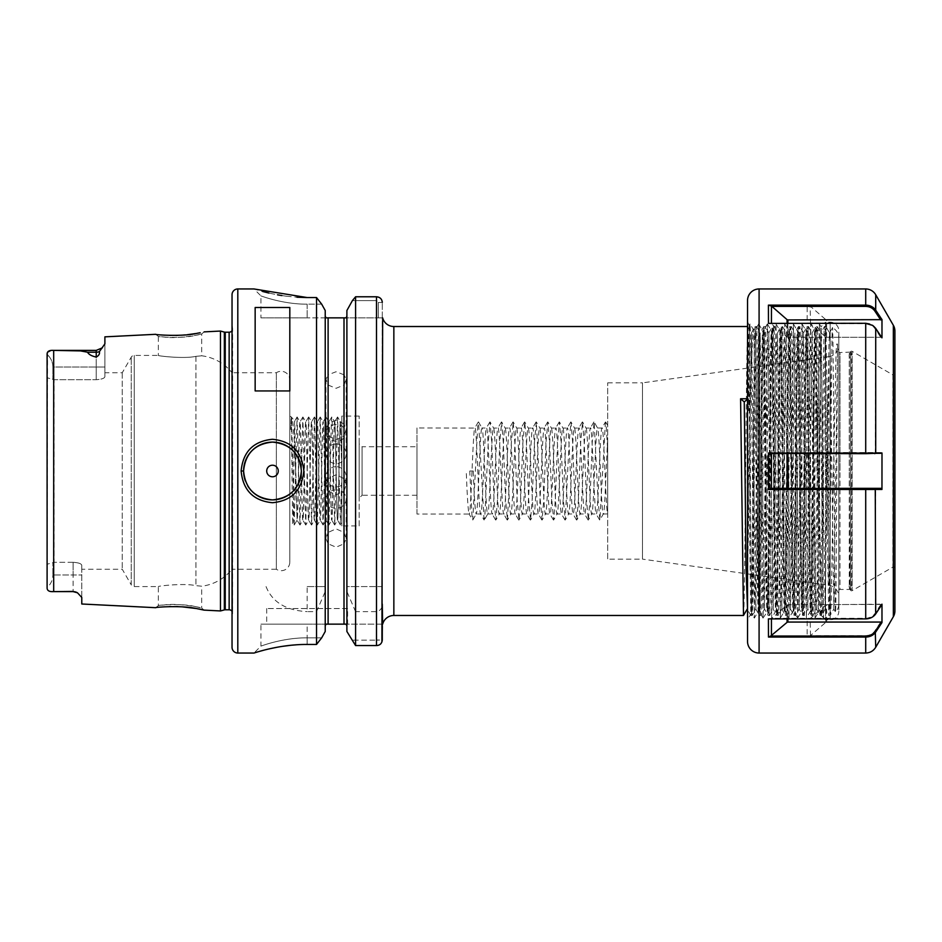 <?xml version="1.0" encoding="UTF-8"?>
<svg xmlns="http://www.w3.org/2000/svg" width="942" height="942" viewBox="0 0 942 942"><rect width="100%" height="100%" fill="white"/><g stroke="black" fill="none" stroke-linecap="round" stroke-linejoin="round"><path stroke-width="0.71" stroke-dasharray="4.71 3.53" d="M195.359 606.624C183.019 603.151 157.338 605.117 158.35 605.624L164.709 604.894C177.226 602.821 202.671 607.696 201.694 608.049L195.359 606.624M163.555 606.895L155.724 607.696L158.35 605.624L158.35 586.583L134.259 586.583A3.462 3.462 0 0 1 131.256 584.852L131.256 357.148L131.256 584.852L122.248 569.251L81.777 569.251L81.777 565.294C81.353 563.646 78.469 562.657 73.111 562.315C78.457 562.645 81.342 563.646 81.777 565.294L81.777 569.251M163.213 335.081L155.724 334.304L158.35 336.376C157.338 336.883 183.031 338.849 195.371 335.376L201.694 333.951C202.683 334.304 177.214 339.179 164.709 337.106L158.35 336.376L158.35 355.417C157.302 355.888 183.808 359.067 195.936 356.359L201.694 355.782L195.936 356.359C183.855 359.067 157.302 355.888 158.35 355.417L134.259 355.417A3.462 3.462 0 0 0 131.256 357.148L122.248 372.749L104.892 372.749L104.892 376.706C104.468 378.354 101.583 379.343 96.225 379.685L54.035 379.685L54.035 562.315L47.1 564.223L47.1 353.874L47.1 564.223L54.035 562.315L54.035 379.685L47.1 377.777L54.035 379.685L96.225 379.685C101.571 379.355 104.468 378.354 104.892 376.706L104.892 372.749M164.85 335.199L169.383 335.411M171.044 335.446L176.013 335.434M177.991 335.376L181.147 335.222M185.068 334.928L187.387 334.704M195.547 333.574L197.655 333.209M336.058 489.922A10.115 9.161 0 0 0 325.944 499.083A10.115 9.161 0 0 0 336.058 508.256A10.115 9.161 0 0 0 346.173 499.083A10.115 9.161 0 0 0 336.058 489.922M328.11 543.781L325.944 538.577L328.11 532.442L328.11 491.076L325.944 484.942L328.11 478.607L328.11 435.946L325.944 429.611L328.11 423.853L328.11 385.043L325.944 379.285L328.11 374.786L328.11 317.854L307.163 317.854L325.885 317.854L325.226 315.935L325.226 626.065L325.885 624.146L328.11 624.146L328.11 543.781L336.058 547.196L344.007 543.781L344.007 624.146L346.232 624.146L346.892 626.065L346.892 310.519L346.892 626.065M346.892 315.935L346.232 317.854L378.295 317.854L344.007 317.854L344.007 374.786L346.173 379.285L344.007 385.043L344.007 423.853L346.173 429.611L344.007 435.946L344.007 478.607L346.173 484.942L344.007 491.076L344.007 532.442L336.058 528.862L328.11 532.442M336.058 466.714A10.115 10.079 -0 0 0 325.944 476.793A10.115 10.079 -0 0 0 336.058 486.873A10.115 10.079 -0 0 0 346.173 476.793A10.115 10.079 -0 0 0 336.058 466.714M328.11 491.076L336.058 494.903L344.007 491.076M344.007 478.607L336.058 474.744L328.11 478.607M336.058 424.595A10.115 8.29 180 0 0 325.944 432.884A10.115 8.29 180 0 0 336.058 441.162A10.115 8.29 180 0 0 346.173 432.884A10.115 8.29 180 0 0 336.058 424.595M328.11 385.043L336.058 388.316L344.007 385.043M344.007 374.786L336.058 371.749L328.11 374.786M336.058 444.035A10.115 9.773 180 0 0 325.944 453.797A10.115 9.773 180 0 0 336.058 463.57A10.115 9.773 180 0 0 346.173 453.797A10.115 9.773 180 0 0 336.058 444.035M328.11 435.946L336.058 439.714L344.007 435.946M344.007 423.853L336.058 420.179L328.11 423.853M838.839 596.781L838.839 345.219A11.563 11.563 0 0 1 828.889 356.677L828.889 585.323L828.889 356.677L642.491 382.864L642.491 559.136L828.889 585.323A11.563 11.563 0 0 1 838.839 596.781L838.839 345.219M607.672 382.864L642.491 382.864L642.491 559.136L607.672 559.136L607.672 382.864L607.672 559.136M81.777 603.999L81.777 565.294L81.777 597.44L77.48 592.801L73.111 591.411L55.778 591.611L73.111 591.411M47.595 352.155L47.1 587.572C50.844 584.205 52.776 580.001 52.882 574.961C52.776 580.001 50.844 584.205 47.1 587.572L47.1 564.223L47.1 587.572M301.381 471L301.381 471A28.896 28.896 0 0 0 301.087 466.879M347.61 608.544L266.704 608.544L347.61 608.544L347.61 624.146L266.704 624.146L347.61 624.146M266.704 608.544L266.704 624.146M260.357 651.146L253.999 653.042L260.934 646.106C260.322 646.412 282.376 637.652 307.163 637.84L321.681 637.84L307.163 637.84L307.163 624.146L260.934 624.146L325.885 624.146L307.163 624.146L307.163 637.84C282.306 637.663 260.381 646.4 260.934 646.106L260.934 624.146M289.818 379.979L289.818 562.021L289.818 379.979A8.666 8.666 0 0 0 276.359 372.749L232.038 372.749L232.038 569.251A46.229 46.229 0 0 1 201.694 586.218L195.936 585.641C183.855 582.933 157.302 586.112 158.35 586.583C157.302 586.112 183.808 582.933 195.936 585.641L201.694 586.218L201.694 608.049L204.108 610.122L199.94 609.227M204.108 331.878L201.694 333.951L201.694 355.782A46.229 46.229 0 0 1 232.038 372.749L232.038 569.251L276.359 569.251L276.359 442.363L276.359 569.251A8.666 8.666 0 0 0 289.818 562.021M416.965 446.732L416.965 495.268L416.965 446.732L362.058 446.732L362.058 495.268L359.173 498.165L359.173 443.835L359.173 498.165M416.965 495.268L362.058 495.268L362.058 446.732L359.173 443.835M290.689 429.517L291.29 416.988L291.808 424.206L294.187 525.012L292.903 522.798C292.303 526.413 291.69 414.409 291.09 417.365L290.689 429.517C291.149 421.733 291.643 418.048 292.185 418.46C293.292 422.522 294.422 440.032 295.6 471L294.74 421.039C294.128 417.612 293.527 525.636 292.927 522.798L289.818 525.907L289.818 416.093L289.818 525.907M291.29 416.988L289.818 416.093M294.187 525.012L297.071 416.988L294.74 421.039L291.349 416.988M73.111 562.315L54.035 562.315L73.111 562.315L73.111 574.961L81.777 574.961L73.111 574.961L73.111 591.611L73.111 574.961L52.882 574.961L52.882 563.033L52.882 574.961L73.111 574.961L73.111 562.315M122.248 372.749L122.248 569.251L122.248 372.749M276.359 372.749L276.359 442.363L276.359 372.749M295.6 464.924L297.154 520.125C298.119 523.187 299.085 418.813 300.039 421.875C301.004 418.813 301.97 523.187 302.935 520.125C303.901 523.187 304.855 418.813 305.82 421.875C306.786 418.813 307.751 523.187 308.717 520.125C309.683 523.187 310.636 418.813 311.602 421.875C312.567 418.813 313.533 523.187 314.487 520.125C315.452 523.187 316.418 418.813 317.383 421.875C318.349 418.813 319.303 523.187 320.268 520.125C321.234 523.187 322.199 418.813 323.165 421.875C324.13 418.813 325.084 523.187 326.05 520.125C327.015 523.187 327.981 418.813 328.935 421.875C329.9 418.813 330.866 523.187 331.831 520.125C332.797 523.187 333.751 418.813 334.716 421.875C335.682 418.813 336.647 523.187 337.613 520.125L337.53 520.09C338.472 523.187 339.426 418.813 340.392 421.875L341.84 471L341.84 522.633L341.84 471M340.415 525.012L337.613 520.125C338.578 523.187 339.532 418.813 340.498 421.875L337.589 416.988L340.415 525.012L341.84 474.403L341.84 522.657L340.474 525.012M340.462 421.91L341.84 464.924L341.84 419.531L340.462 421.91M334.634 525.012L331.796 520.09L328.911 525.012L331.29 424.206L331.749 416.988L332.255 424.206L334.693 525.012L337.589 416.988M297.071 416.988L299.956 525.012L302.853 416.988L305.738 525.012L308.635 416.988L311.578 525.012L314.463 416.988L317.301 525.012L314.381 520.125C315.346 523.187 316.312 418.813 317.277 421.875C318.243 418.813 319.197 523.187 320.162 520.125L320.162 520.125C321.128 523.187 322.093 418.813 323.059 421.875C324.024 418.813 324.978 523.187 325.944 520.125L325.944 520.125C326.909 523.187 327.863 418.813 328.829 421.875C329.794 418.813 330.76 523.187 331.725 520.125C332.691 523.187 333.645 418.813 334.61 421.875L331.808 416.988M337.53 416.988L334.61 421.875C335.576 418.813 336.541 523.187 337.507 520.125L334.693 525.012M331.749 416.988L328.911 421.91L326.026 416.988L328.911 525.012M311.519 525.012L308.611 520.125C309.577 523.187 310.53 418.813 311.496 421.875C312.461 418.813 313.415 523.187 314.381 520.125L311.578 525.012M305.738 525.012L302.829 520.125C303.795 523.187 304.749 418.813 305.714 421.875C306.68 418.813 307.645 523.187 308.611 520.125L305.797 525.012M314.404 416.988L311.567 421.91L308.693 416.988M299.956 525.012L297.048 520.125C298.013 523.187 298.967 418.813 299.933 421.875C300.898 418.813 301.864 523.187 302.829 520.125L300.015 525.012M308.635 416.988L305.785 421.91L302.912 416.988M295.6 471L297.083 520.09L294.245 525.012M302.853 416.988L300.015 421.91L297.13 416.988M359.173 525.907L359.173 416.093L359.173 525.907L341.84 525.907L341.84 416.093L341.84 525.907M359.173 416.093L341.84 416.093M837.603 344.56L833.87 609.097L830.067 343.854L829.513 332.879L828.96 343.854L825.157 609.097L828.772 615.361A11.563 11.563 0 0 0 830.42 615.044C831.185 615.986 831.963 564.753 832.916 499.284L836.072 351.943C836.472 349.129 836.249 341.569 837.603 344.56C837.014 394.969 836.308 619.836 835.519 612.029L835.507 612.017C834.6 621.39 833.576 319.02 832.469 327.745C831.339 318.478 830.126 624.24 828.783 615.385L827.288 532.265C826.358 441.798 825.439 322.27 824.509 326.521L824.486 326.544C823.791 324.495 823.061 393.85 822.342 471C821.624 548.15 820.894 617.505 820.176 615.479L816.49 609.097L815.949 598.146L812.192 332.903L807.859 609.097L803.526 332.903L799.193 609.097L794.86 332.903L790.526 609.097L786.193 332.903L781.836 609.121L777.515 332.903L773.182 609.097L768.849 332.903L764.515 609.097L760.182 332.903L755.849 609.097L751.492 332.879L747.136 609.097L750.809 615.456L747.536 398.76M827.288 532.265L827.288 399.137C828.265 489.416 829.278 620.201 830.42 615.044L833.823 609.097L835.507 612.017A11.563 11.563 0 0 0 838.839 603.916L838.839 338.084L838.839 603.916M829.49 332.903L832.469 327.745A11.563 11.563 0 0 1 838.839 338.084M825.157 609.097L820.859 332.903L824.486 326.544L825.84 326.521C825.121 324.495 824.391 393.85 823.673 471C822.955 548.15 822.225 617.505 821.506 615.479L820.176 615.479C819.458 617.505 818.728 548.15 818.009 471C817.291 393.85 816.561 324.495 815.843 326.521C815.124 324.495 814.394 393.85 813.676 471C812.958 548.15 812.228 617.505 811.509 615.479C810.791 617.505 810.061 548.15 809.343 471C808.625 393.85 807.895 324.495 807.176 326.521C806.458 324.495 805.728 393.85 805.01 471C804.291 548.15 803.561 617.505 802.843 615.479L802.819 615.456C802.125 617.505 801.395 548.15 800.676 471C799.958 393.85 799.228 324.495 798.51 326.521C797.792 324.495 797.062 393.85 796.343 471C795.613 548.15 794.895 617.505 794.165 615.479L794.153 615.456C793.447 617.505 792.717 548.15 791.998 471C791.28 393.85 790.55 324.495 789.832 326.521C789.113 324.495 788.383 393.85 787.665 471C786.947 548.15 786.217 617.505 785.498 615.479L785.487 615.456C784.78 617.505 784.05 548.15 783.332 471C782.614 393.85 781.884 324.495 781.165 326.521C780.447 324.495 779.717 393.85 778.999 471C778.28 548.15 777.55 617.505 776.832 615.479C776.114 617.505 775.384 548.15 774.665 471C773.947 393.85 773.217 324.495 772.499 326.521C771.781 324.495 771.051 393.85 770.332 471C769.614 548.15 768.884 617.505 768.166 615.479L768.142 615.456C767.447 617.505 766.717 548.15 765.999 471C765.281 393.85 764.551 324.495 763.832 326.521C763.114 324.495 762.384 393.85 761.666 471C760.948 548.15 760.218 617.505 759.499 615.479L759.476 615.456C758.781 617.505 758.051 548.15 757.333 471C756.614 393.85 755.884 324.495 755.166 326.521C754.448 324.495 753.718 393.85 752.999 471C752.269 548.15 751.551 617.505 750.833 615.479L752.152 615.479C751.433 617.505 750.703 548.15 749.985 471C749.267 393.85 748.537 324.495 747.818 326.521L747.818 326.521C747.1 324.495 746.37 393.85 745.652 471C744.934 548.15 744.204 617.505 743.485 615.479M747.536 326.521L751.516 332.903M755.802 609.097L759.476 615.456L760.818 615.479C760.1 617.505 759.37 548.15 758.651 471C757.933 393.85 757.203 324.495 756.485 326.521L756.485 326.521C755.767 324.495 755.037 393.85 754.318 471C753.6 548.15 752.87 617.505 752.152 615.479L755.849 609.097M751.469 332.903L755.166 326.521L756.485 326.521L760.182 332.903M768.166 615.479L769.496 615.479C768.778 617.505 768.048 548.15 767.33 471C766.611 393.85 765.881 324.495 765.163 326.521C764.445 324.495 763.715 393.85 762.996 471C762.266 548.15 761.548 617.505 760.818 615.479L764.515 609.097L768.142 615.456M768.849 332.903L765.163 326.521L763.809 326.544L760.135 332.903M781.813 609.097L785.487 615.456L786.829 615.479C786.111 617.505 785.381 548.15 784.662 471C783.944 393.85 783.214 324.495 782.496 326.521C781.778 324.495 781.048 393.85 780.329 471C779.611 548.15 778.881 617.505 778.163 615.479L776.809 615.456L773.147 609.097M781.848 609.097L778.163 615.479C777.444 617.505 776.714 548.15 775.996 471C775.278 393.85 774.548 324.495 773.829 326.521L773.829 326.521C773.111 324.495 772.381 393.85 771.663 471C770.945 548.15 770.215 617.505 769.496 615.479L773.182 609.097M768.802 332.903L772.475 326.544L773.829 326.521L777.515 332.903L781.142 326.544L782.496 326.521L786.193 332.903M790.479 609.097L794.153 615.456L795.495 615.479C794.777 617.505 794.047 548.15 793.329 471C792.611 393.85 791.881 324.495 791.162 326.521L791.162 326.521C790.444 324.495 789.714 393.85 788.996 471C788.277 548.15 787.547 617.505 786.829 615.479L790.526 609.097M786.146 332.903L789.82 326.544L791.162 326.521L794.86 332.903M802.843 615.479L804.162 615.479C803.444 617.505 802.714 548.15 801.995 471C801.277 393.85 800.547 324.495 799.829 326.521C799.11 324.495 798.38 393.85 797.662 471C796.944 548.15 796.214 617.505 795.495 615.479L799.193 609.097L802.819 615.456M803.526 332.903L799.829 326.521L798.486 326.544L794.812 332.903M825.192 609.097L821.506 615.479C820.788 617.505 820.058 548.15 819.34 471C818.622 393.85 817.892 324.495 817.173 326.521C816.455 324.495 815.725 393.85 815.007 471C814.288 548.15 813.558 617.505 812.84 615.479L811.486 615.456L807.812 609.097M812.145 332.903L815.819 326.544L817.173 326.521L820.859 332.903L817.055 598.146L816.526 609.097L812.84 615.479C812.122 617.505 811.392 548.15 810.673 471C809.955 393.85 809.225 324.495 808.507 326.521L808.507 326.521C807.789 324.495 807.058 393.85 806.34 471C805.61 548.15 804.892 617.505 804.162 615.479L807.859 609.097M803.479 332.903L807.153 326.544L808.507 326.521L812.192 332.903M232.038 611.334A3.462 3.462 0 0 1 232.58 613.737L232.038 324.389L232.038 617.611M232.038 330.666A3.462 3.462 0 0 0 232.615 328.746L232.615 613.254L232.615 328.746A3.462 3.462 0 0 0 232.58 328.263L232.038 324.389M355.581 296.777L355.581 586.583L382.287 586.583L382.287 302.464L382.287 317.854L378.295 317.854L378.295 302.464L378.295 317.854L382.287 317.854L382.287 624.146L382.652 317.854M382.287 624.146L346.232 624.146L382.287 624.146L382.287 640.007L376.506 640.136L376.635 624.146L376.635 640.007L382.287 640.007L382.652 624.146M607.672 513.896L607.672 450.994L606.142 424.277L605.435 421.981L601.914 428.068L597.511 427.951C599.43 425.278 601.361 516.722 603.28 514.049L607.672 513.896C605.812 512.107 603.928 425.207 602.056 427.951C600.136 425.278 598.205 516.722 596.274 514.049C594.355 516.722 592.424 425.278 590.504 427.951C588.573 425.278 586.642 516.722 584.723 514.049C582.792 516.722 580.873 425.278 578.941 427.951C577.01 425.278 575.091 516.722 573.16 514.049C571.241 516.722 569.309 425.278 567.378 427.951C565.459 425.278 563.528 516.722 561.609 514.049C559.678 516.722 557.746 425.278 555.827 427.951C553.896 425.278 551.977 516.722 550.046 514.049C548.114 516.722 546.195 425.278 544.264 427.951C542.345 425.278 540.414 516.722 538.483 514.049C536.563 516.722 534.632 425.278 532.713 427.951C530.782 425.278 528.851 516.722 526.931 514.049C525 516.722 523.081 425.278 521.15 427.951C519.219 425.278 517.299 516.722 515.368 514.049C513.449 516.722 511.518 425.278 509.587 427.951C507.667 425.278 505.736 516.722 503.817 514.049C501.886 516.722 499.955 425.278 498.035 427.951C496.104 425.278 494.185 516.722 492.254 514.049C490.323 516.722 488.403 425.278 486.472 427.951C484.553 425.278 482.622 516.722 480.691 514.049L476.287 513.932L472.766 520.019L472.06 517.723L469.752 471L473.261 471C474.215 497.152 475.18 511.506 476.146 514.049C478.077 516.722 479.996 425.278 481.927 427.951L478.548 421.981L477.841 424.277L472.766 520.019M473.261 471L469.752 471M605.435 421.981L599.901 520.019L598.052 499.872L594.131 421.981L592.271 442.128L589.963 499.872L588.35 520.019L586.489 499.872L584.181 442.128L582.568 421.981L580.708 442.128L578.4 499.872L576.787 520.019L574.926 499.872L572.618 442.128L571.005 421.981L569.156 442.128L565.235 520.019L563.375 499.872L561.067 442.128L559.454 421.981L557.593 442.128L555.285 499.872L553.672 520.019L551.812 499.872L549.504 442.128L547.891 421.981L546.042 442.128L543.722 499.872L542.109 520.019L540.261 499.872L536.339 421.981L534.479 442.128L532.171 499.872L530.558 520.019L528.697 499.872L526.39 442.128L524.776 421.981L522.916 442.128L520.608 499.872L518.995 520.019L517.146 499.872L514.827 442.128L513.213 421.981L511.365 442.128L507.444 520.019L505.583 499.872L503.275 442.128L501.662 421.981L499.802 442.128L497.494 499.872L495.881 520.019L494.02 499.872L491.712 442.128L490.099 421.981L488.25 442.128L484.777 517.723L484.082 520.019L480.691 514.049C478.772 516.722 476.84 425.278 474.921 427.951C472.99 425.278 471.059 516.722 469.14 514.049L472.519 520.019M478.3 421.981L474.78 428.068L416.965 427.951L416.965 514.049L469.14 514.049C468.174 511.506 467.208 497.152 466.243 471M599.654 520.019L596.145 513.932L591.729 514.049C593.648 516.722 595.58 425.278 597.511 427.951L594.131 421.981M593.884 421.981L590.363 428.068L586.089 428.068L582.568 421.981M588.102 520.019L584.582 513.932L580.166 514.049C582.097 516.722 584.016 425.278 585.948 427.951C587.879 425.278 589.798 516.722 591.729 514.049L588.35 520.019M582.321 421.981L578.8 428.068L574.526 428.068L571.005 421.981M576.539 520.019L573.019 513.932L568.615 514.049C570.534 516.722 572.465 425.278 574.385 427.951C576.316 425.278 578.247 516.722 580.166 514.049L576.787 520.019M570.77 421.981L567.249 428.068L562.975 428.068L559.454 421.981M564.988 520.019L561.467 513.932L557.052 514.049C558.983 516.722 560.902 425.278 562.833 427.951C564.753 425.278 566.684 516.722 568.615 514.049L565.235 520.019M559.207 421.981L555.686 428.068L551.411 428.068L547.891 421.981M553.425 520.019L549.904 513.932L545.489 514.049C547.42 516.722 549.351 425.278 551.27 427.951C553.201 425.278 555.121 516.722 557.052 514.049L553.672 520.019M547.643 421.981L544.123 428.068L539.86 428.068L536.339 421.981M541.874 520.019L538.353 513.932L533.937 514.049C535.857 516.722 537.788 425.278 539.719 427.951C541.638 425.278 543.569 516.722 545.489 514.049L542.109 520.019M536.092 421.981L532.571 428.068L528.297 428.068L524.776 421.981M530.311 520.019L526.79 513.932L522.374 514.049C524.305 516.722 526.225 425.278 528.156 427.951C530.087 425.278 532.006 516.722 533.937 514.049L530.558 520.019M524.529 421.981L521.008 428.068L516.734 428.068L513.213 421.981M518.748 520.019L515.227 513.932L510.823 514.049C512.742 516.722 514.673 425.278 516.593 427.951C518.524 425.278 520.455 516.722 522.374 514.049L518.995 520.019M512.978 421.981L509.457 428.068L505.183 428.068L501.662 421.981M507.196 520.019L503.676 513.932L499.26 514.049C501.191 516.722 503.11 425.278 505.042 427.951C506.973 425.278 508.892 516.722 510.823 514.049L507.444 520.019M501.415 421.981L497.894 428.068L493.62 428.068L490.099 421.981M495.633 520.019L492.113 513.932L487.697 514.049C489.628 516.722 491.559 425.278 493.478 427.951C495.41 425.278 497.329 516.722 499.26 514.049L495.881 520.019M489.852 421.981L486.331 428.068L481.927 427.951C483.847 425.278 485.778 516.722 487.697 514.049L484.318 520.019M607.672 514.049L607.672 439.584C606.224 463.664 604.752 516.134 603.28 514.049L599.901 520.019M416.965 514.049L416.965 427.951M344.007 532.442L346.173 538.577L344.007 543.781M344.007 624.146L328.11 624.146M344.007 317.854L328.11 317.854M55.778 591.611L53.682 591.611L53.682 350.389L50.856 350.506M260.934 317.854L307.163 317.854L260.934 317.854L260.934 295.894L253.999 288.959L262.665 291.49M268.941 293.056L269.577 293.209M270.154 293.339L277.478 294.822M281.894 295.576L286.521 296.224M286.568 296.235L296.954 297.225M306.857 297.554L316.536 297.554L316.536 586.583L325.226 586.583L325.226 591.541L316.536 611.641L307.163 611.641L307.163 586.583L325.226 586.583L325.226 310.519M307.163 586.583L316.536 586.583M266.056 586.583C272.214 602.056 285.921 610.416 307.163 611.641M316.536 611.641L316.536 644.446L307.163 644.446L307.163 637.84L307.163 644.446M307.045 644.446L296.871 644.775M281.929 646.424L281.057 646.553M270.166 648.661L263.513 650.286M325.226 591.541L325.226 631.481M355.581 611.641L346.892 591.541L346.892 586.583L382.287 586.583L382.287 604.081C382.299 608.226 380.368 610.746 376.506 611.641L355.581 611.641L355.581 645.564L376.506 645.564L376.506 640.136L351.707 640.136L376.506 640.136L376.506 645.564L380.592 643.939M346.892 591.541L346.892 631.481M381.71 642.42L380.674 643.869M346.892 310.519L346.892 586.583L355.581 586.583M376.506 586.583L376.506 296.777L376.506 300.604L352.414 300.604L376.506 300.604L378.295 302.464L376.506 300.604L376.553 296.777M378.566 297.154L379.791 297.778M380.544 298.39L381.357 299.379M325.226 626.065L325.226 315.935M87.559 352.202L80.411 350.895L55.79 350.389L96.225 350.389L96.225 352.202L87.559 352.202C88.666 354.404 91.551 356.029 96.225 357.077C98.886 355.593 99.934 353.792 99.369 351.672L104.892 343.842L104.892 336.847M220.475 610.946L220.475 331.054M197.455 608.756L195.83 608.473M182.383 606.86L178.085 606.624M175.895 606.566L171.067 606.554M169.383 606.589L164.909 606.801M232.038 294.74L232.038 647.26M827.288 399.137L825.84 326.521L829.537 332.903M321.681 304.16L307.163 304.16C282.294 304.337 260.357 295.588 260.934 295.894C260.357 295.6 282.4 304.348 307.163 304.16C282.294 304.337 260.357 295.588 260.934 295.894C260.357 295.6 282.4 304.348 307.163 304.16L321.681 304.16M382.287 302.464L378.295 302.464L382.287 302.464M245.344 480.903A28.896 28.896 0 0 0 247.687 485.825M255.152 390.942L255.152 307.504M289.818 390.942L289.818 307.504M317.301 525.012L320.186 416.988L323.082 525.012L326.026 416.988M52.882 367.039L52.882 378.967L52.882 367.039C52.776 361.999 50.844 357.795 47.1 354.428C50.844 357.795 52.776 361.999 52.882 367.039L96.225 367.039L96.225 350.389L96.225 367.039L52.882 367.039M104.892 343.842L104.892 376.706L104.892 343.842M607.672 450.994L607.672 425.431L605.682 421.981M484.082 520.019L478.548 421.981M849.248 356.983A1.154 1.107 180 0 1 850.402 358.101L850.402 471L850.402 358.101L851.556 352.791L851.556 589.209L850.414 589.869A1.154 1.154 0 0 0 852.133 590.658L852.133 351.342L852.133 590.658L892.875 567.131L892.875 374.869L852.133 351.342A1.154 1.154 0 0 0 850.414 352.131L851.556 352.791L849.825 352.532L849.248 353.568L849.248 471L849.248 356.983C848.848 354.734 849.566 353.332 851.403 352.803A1.154 0.659 -92.7 0 1 851.474 352.814M850.402 583.899L850.402 471L850.402 583.899L851.403 589.197C849.566 588.668 848.848 587.266 849.248 585.017A1.154 1.107 180 0 0 850.402 583.899M849.248 585.017L849.248 471L849.825 589.468L839.993 589.468L839.993 471L839.993 589.468A1.154 1.154 0 0 0 838.839 590.634L838.839 351.366L838.839 590.634M850.426 352.108L839.993 352.532L839.993 471L839.993 352.532A1.154 1.154 0 0 1 838.839 351.366M850.426 589.869L849.825 589.468L851.403 589.197A1.154 0.659 92.7 0 0 851.474 589.186M763.008 618.058L759.005 611.122A11.563 11.563 0 0 0 758.357 611.17L760.535 471C761.254 396.158 761.984 328.899 762.702 330.854L763.361 330.854C762.643 328.899 761.913 396.158 761.195 471C760.5 543.416 759.794 609.297 759.087 610.993L759.005 611.122C757.58 619.624 756.296 321.823 755.107 330.147C753.906 321.21 752.823 621.897 751.834 613.701L751.822 613.701C750.845 622.945 749.962 316.959 749.22 325.32L748.501 405.943L749.479 335.576L750.032 323.918L750.586 335.576L754.342 618.058L758.722 323.942L763.032 618.082L767.389 323.942L771.698 618.082L776.02 323.942L780.365 618.082L784.721 323.942L789.019 618.058L793.388 323.942L797.709 618.082L802.066 323.942L806.376 618.082L810.685 323.942L815.042 618.082L819.399 323.942L823.567 617.834C821.389 620.389 819.187 495.763 816.879 406.661L818.268 612.512C819.187 621.744 820.093 318.384 821 326.733C821.93 317.101 822.837 626.348 823.755 618.011L825.545 619.812L825.545 322.188L830.173 322.188A8.666 8.666 0 0 1 838.839 330.854L838.839 611.146L838.839 330.854M819.399 323.942L821.012 326.744L825.545 322.188L825.545 619.812L830.173 619.812A8.666 8.666 0 0 0 838.839 611.146M894.9 567.131L892.875 567.131L892.875 374.869L894.9 374.869L894.9 567.131L894.9 374.869M815.066 618.058L818.268 612.512L823.767 618.011M758.722 323.942L762.726 330.877C763.42 328.899 764.15 396.158 764.869 471C765.587 545.842 766.317 613.101 767.035 611.146C767.754 613.101 768.484 545.842 769.202 471C769.92 396.158 770.65 328.899 771.368 330.854L772.028 330.854C772.746 328.899 773.476 396.158 774.194 471C774.913 545.842 775.643 613.101 776.361 611.146C777.079 613.101 777.809 545.842 778.528 471C779.258 396.158 779.976 328.899 780.706 330.854L780.706 330.854C781.424 328.899 782.154 396.158 782.873 471C783.591 545.842 784.321 613.101 785.039 611.146C785.758 613.101 786.488 545.842 787.206 471C787.924 396.158 788.654 328.899 789.372 330.854C790.091 328.899 790.821 396.158 791.539 471C792.257 545.842 792.987 613.101 793.706 611.146C794.424 613.101 795.154 545.842 795.872 471C796.591 396.158 797.321 328.899 798.039 330.854C798.757 328.899 799.487 396.158 800.205 471C800.924 545.842 801.654 613.101 802.372 611.146C803.09 613.101 803.82 545.842 804.539 471C805.257 396.158 805.987 328.899 806.705 330.854L806.705 330.854C807.424 328.899 808.154 396.158 808.872 471C809.59 545.842 810.32 613.101 811.038 611.146C811.757 613.101 812.487 545.842 813.205 471C813.923 396.158 814.653 328.899 815.372 330.854L816.879 406.661M763.055 618.058L767.695 611.146C768.413 613.101 769.143 545.842 769.861 471C770.58 396.158 771.31 328.899 772.028 330.854L776.031 323.918L780.058 330.877L784.686 323.942M767.389 323.942L771.392 330.877C772.087 328.899 772.817 396.158 773.535 471C774.253 545.842 774.983 613.101 775.702 611.146L780.353 618.058M780.388 618.058L784.392 611.122C785.098 613.101 785.816 545.842 786.546 471C787.265 396.158 787.995 328.899 788.713 330.854C789.431 328.899 790.161 396.158 790.88 471C791.598 545.842 792.328 613.101 793.046 611.146L789.043 618.082L784.392 611.122C783.65 613.101 782.92 545.842 782.201 471C781.483 396.158 780.753 328.899 780.035 330.854L780.058 330.877C779.317 328.899 778.587 396.158 777.868 471C777.15 545.842 776.42 613.101 775.702 611.146L771.722 618.058M784.721 323.942L788.725 330.877L793.352 323.942M797.686 618.058L793.046 611.146C793.765 613.101 794.495 545.842 795.213 471C795.931 396.158 796.661 328.899 797.379 330.854L802.019 323.942M793.388 323.942L797.403 330.877C798.098 328.899 798.828 396.158 799.546 471C800.264 545.842 800.994 613.101 801.713 611.146C802.431 613.101 803.161 545.842 803.879 471C804.598 396.158 805.328 328.899 806.046 330.854L810.709 323.918L815.372 330.854L819.363 323.942M797.733 618.058L801.736 611.122L806.352 618.058M802.066 323.942L806.069 330.877C806.764 328.899 807.494 396.158 808.212 471C808.931 545.842 809.661 613.101 810.379 611.146L815.03 618.058M816.879 471C816.161 396.158 815.431 328.899 814.712 330.854L814.736 330.877C813.994 328.899 813.264 396.158 812.546 471C811.827 545.842 811.097 613.101 810.379 611.146L806.399 618.058M767.341 323.942L763.361 330.854C764.08 328.899 764.81 396.158 765.528 471C766.246 545.842 766.976 613.101 767.695 611.146L771.686 618.058M758.675 323.942L755.107 330.147A11.563 11.563 0 0 1 753.047 329.147L753.082 329.194C755.225 321.34 756.826 619.624 758.357 611.17L754.365 618.082L751.822 613.701A11.563 11.563 0 0 0 747.536 622.697L747.536 319.303L747.536 622.697M750.009 323.942L749.22 325.32A11.563 11.563 0 0 1 747.536 319.303M748.501 405.943C748.584 407.756 748.69 416.482 749.408 412.655L753.047 329.147L750.056 323.942M826.605 337.283L826.605 319.939L881.359 319.939L881.959 319.385L875.719 309.965C873.399 306.715 870.067 305.043 865.71 304.925L807.188 304.925L807.141 323.106L865.71 323.106C870.067 323.224 873.399 324.884 875.719 328.099L881.995 337.566L880.723 337.283L874.765 328.287C872.681 325.367 869.654 323.848 865.71 323.73L810.485 323.73L825.793 336.989A1.154 1.001 0 0 0 826.605 337.283L880.723 337.283M826.605 622.061L826.605 604.717L881.959 604.163L875.719 613.583L872.645 616.586L865.71 618.6L807.188 618.6L807.141 636.863L865.71 636.863C870.067 636.745 873.399 635.061 875.719 631.811L881.995 622.344L880.723 622.061L874.765 631.058C872.681 633.978 869.654 635.485 865.71 635.603L810.485 635.603L825.793 622.356A1.154 1.001 0 0 1 826.605 622.061L880.723 622.061M874.765 488.333L810.485 488.333L881.995 488.922L881.959 452.537L807.188 452.513L807.141 488.969L875.719 488.922L875.259 613.913L881.359 604.717M894.9 610.934L894.9 331.066M747.536 641.49L747.536 300.51M849.248 353.568A1.154 1.142 0 0 0 850.402 352.414L850.402 589.586L850.414 352.131M850.414 589.869L850.402 589.586A1.154 1.142 180 0 0 849.248 588.432M880.723 453.667L771.769 453.667M881.359 488.333L770.709 488.333M881.995 604.434L787.889 604.717L787.889 618.894M787.065 618.894L787.065 605.011L771.38 618.894M768.413 618.894L771.463 618.447M880.723 604.717L874.765 613.713C872.681 616.633 869.654 618.152 865.71 618.27L771.769 618.27M787.065 605.011A1.154 1.001 180 0 1 787.889 604.717M872.48 325.308L881.359 337.283L787.889 337.283A1.154 1.001 0 0 1 787.065 336.989L770.709 323.283M881.359 337.283L881.959 337.837M826.605 488.333L826.605 453.667L881.359 453.667L881.959 452.537M881.995 488.922L880.723 488.333M810.485 488.333L810.167 453.667L825.793 453.667L825.793 488.333M826.605 453.667L825.793 453.667M810.167 453.667L881.359 453.667M807.188 452.513L809.425 453.667M810.179 488.509L807.141 488.969M810.485 323.73L810.167 306.115L825.793 319.644L825.793 336.989M807.188 304.925L809.425 305.95L865.71 305.95C869.878 306.068 873.057 307.669 875.259 310.742L881.359 319.939M826.605 319.939A1.154 1.001 180 0 1 825.793 319.644M810.167 306.115L809.425 305.95M810.179 323.553L807.141 323.106M810.485 635.603L810.167 618.541L825.793 605.011L825.793 622.356M807.188 618.6L865.71 618.717L872.316 616.798L875.259 613.913M826.605 604.717A1.154 1.001 180 0 0 825.793 605.011M810.167 618.541L809.425 618.717M810.179 635.956L807.141 636.863M134.259 355.417L134.259 586.583L134.259 355.417M195.936 356.359L195.936 585.641L195.936 356.359M393.85 615.479L393.85 326.521M229.141 609.792L229.141 332.208M224.349 609.91L224.349 332.09M225.244 609.792L225.244 332.208M237.808 653.042L237.808 288.959M376.506 611.641L376.506 645.564M307.163 304.16L307.163 317.854L307.163 304.16M96.225 379.685L96.225 367.039L96.225 379.685M99.369 351.672A8.666 7.724 0 0 1 96.225 352.202L96.225 357.077M96.225 367.039L104.892 367.039L96.225 367.039M830.173 619.812L830.173 322.188L830.173 619.812M865.71 305.95L865.71 288.959M875.259 310.742L875.719 294.74M893.346 616.716L893.346 325.284M875.719 647.26L875.719 631.811L874.765 631.058M875.259 453.667L875.719 328.099L874.765 328.287M759.087 653.042L759.087 288.959M865.71 453.667L865.71 323.73M865.71 618.717L865.71 488.333M865.71 653.042L865.71 635.603M759.087 610.993L759.087 592.577M865.71 618.894L865.71 618.27M875.719 613.901L874.765 613.713M787.889 323.283L787.889 337.283M787.065 336.989L787.065 323.283M325.944 538.577L325.944 499.083M325.944 484.942L325.944 476.793M325.944 379.285L325.944 432.884M325.944 429.611L325.944 453.797M328.852 525.012L326.014 520.09L323.141 525.012M325.967 416.988L323.13 421.91L320.245 416.988M323.082 525.012L320.233 520.09L317.36 525.012M320.186 416.988L317.348 421.91L314.463 416.988M346.173 429.611L346.173 453.797M346.173 379.285L346.173 432.884M346.173 484.942L346.173 476.793M346.173 538.577L346.173 499.083"/><path stroke-width="1.41" d="M73.111 591.411L55.778 591.611L73.111 591.611A8.666 8.666 0 0 1 77.48 592.801A8.666 8.666 0 0 0 73.111 591.611L77.48 592.801L81.777 597.44L81.777 603.999L155.724 607.696C154.594 607.178 183.301 605.188 197.043 608.685L204.108 610.122L220.475 610.946L220.475 331.054L224.349 332.09L224.349 609.91L220.475 610.946M200.175 332.726L197.043 333.315C183.313 336.812 154.594 334.822 155.724 334.304L104.892 336.847L104.892 343.842L99.369 351.672C99.934 353.78 98.886 355.581 96.225 357.077L96.225 352.202L87.559 352.202C88.654 354.404 91.539 356.029 96.225 357.077M163.213 335.081L164.85 335.199M169.383 335.411L171.044 335.446M176.013 335.434L177.991 335.376M181.147 335.222L185.068 334.928M187.387 334.704L195.547 333.574M197.655 333.209L200.01 332.75M301.381 471L301.381 471C299.674 453.455 290.042 443.823 272.474 442.104C254.929 443.835 245.297 453.467 243.589 471C245.297 488.533 254.917 498.165 272.474 499.896C290.018 498.2 299.662 488.568 301.381 471A28.896 28.896 0 0 1 247.687 485.825M241.128 471C242.989 451.724 253.433 441.15 272.474 439.278C291.525 441.139 301.993 451.713 303.842 471C301.982 490.287 291.525 500.861 272.474 502.722C253.433 500.838 242.977 490.264 241.128 471L243.589 471A28.896 28.896 0 0 0 245.344 480.903M55.778 591.611L53.682 591.611C49.467 591.906 47.265 590.752 47.1 588.126C47.265 590.752 49.467 591.906 53.682 591.611L53.682 350.389L80.435 350.907L87.559 352.202M278.267 471A5.782 5.782 0 0 0 272.485 465.218A5.782 5.782 0 0 0 266.704 471A5.782 5.782 0 0 0 272.485 476.782A5.782 5.782 0 0 0 278.267 471M301.087 466.879A28.896 28.896 0 0 0 270.425 442.175A28.896 28.896 0 0 0 243.589 471M237.808 288.959A5.782 5.782 0 0 0 232.038 294.74L232.038 647.26A5.782 5.782 0 0 0 237.808 653.042L253.999 653.042C253.457 653.336 278.467 644.281 307.163 644.446L316.536 644.446L316.536 297.554L307.163 297.554L253.999 288.959L237.808 288.959L237.808 653.042M747.536 326.521L393.85 326.521L393.85 615.479L743.485 615.479L740.589 398.76L744.262 401.94L747.936 398.76L740.589 398.76M747.183 609.097L743.485 615.479M232.038 330.666A3.462 3.462 0 0 1 229.141 332.208L229.141 609.792A3.462 3.462 0 0 1 232.038 611.334M229.141 332.208L225.244 332.208L225.244 609.792L229.141 609.792M225.244 332.208A3.462 3.462 0 0 1 224.349 332.09M225.244 609.792A3.462 3.462 0 0 0 224.349 609.91M204.108 331.878L220.475 331.054M393.85 326.521A11.563 11.563 0 0 1 382.652 317.854L381.91 641.997M393.85 615.479A11.563 11.563 0 0 0 382.652 624.146L382.287 604.081M255.152 390.942L289.818 390.942L289.818 307.504L255.152 307.504L255.152 390.942M346.232 624.146L346.892 626.065L346.232 624.146L344.007 624.146L344.007 317.854L325.885 317.854L325.226 315.935M344.007 317.854L346.232 317.854L346.892 315.935M325.226 626.065L325.885 624.146L325.226 626.065M47.1 587.572L47.1 353.874C47.265 351.248 49.467 350.094 53.682 350.389L96.225 350.389L102.36 347.845L96.225 350.389L96.225 352.202A8.666 7.724 180 0 0 99.369 351.672M50.856 350.506L47.595 352.155M262.665 291.49L268.941 293.056M277.478 294.822L281.894 295.576M296.954 297.225L306.857 297.554M296.542 644.799L291.679 645.199M291.208 645.235L281.929 646.424M281.057 646.553L277.643 647.142M277.454 647.178L270.166 648.661M262.547 650.545L260.357 651.146M325.226 631.481L321.681 637.84L316.536 644.446L321.681 637.84L325.226 631.481L325.226 310.519L321.681 304.16L325.226 310.519M346.892 631.481L355.581 645.564L346.892 631.481L346.892 310.519L352.414 300.604L346.892 310.519M316.536 297.554L321.681 304.16L316.536 297.554M328.11 317.854L328.11 624.146L344.007 624.146M352.414 300.604L355.581 296.777L352.414 300.604M355.581 296.777L355.581 645.564L376.506 645.564L376.506 296.777L355.581 296.777L376.506 296.777C380.062 297.142 381.981 299.038 382.287 302.464L382.181 301.381M376.553 296.777L378.566 297.154M379.791 297.778L380.544 298.39M381.357 299.379L381.804 300.192M382.287 624.146L382.287 640.007C381.863 643.527 379.932 645.388 376.506 645.564M328.11 624.146L325.885 624.146M199.94 609.227L197.455 608.756M195.83 608.473L182.383 606.86M178.085 606.624L175.895 606.566M171.067 606.554L169.383 606.589M164.909 606.801L163.555 606.895M747.536 609.792L746.076 568.662L744.262 401.94M893.346 325.284L893.346 616.716A11.563 11.563 0 0 0 894.9 610.934L894.9 331.066A11.563 11.563 0 0 0 893.346 325.284L875.719 294.74A11.563 11.563 0 0 0 865.71 288.959L759.087 288.959A11.563 11.563 0 0 0 747.536 300.51L747.536 641.49A11.563 11.563 0 0 0 759.087 653.042L865.71 653.042L865.71 637.075L768.472 637.075L768.413 618.894L865.71 618.894C870.067 618.776 873.399 617.116 875.719 613.901L881.995 604.434L881.959 622.615L875.719 632.035C873.399 635.285 870.067 636.957 865.71 637.075L865.71 636.05C869.878 635.932 873.057 634.331 875.259 631.258L881.359 622.061L787.889 622.061A1.154 1.001 0 0 0 787.065 622.356L770.709 636.05L865.71 636.05M768.472 489.487L770.709 488.333L865.71 488.333L865.71 489.487L768.472 489.487L768.413 453.031L881.995 453.078L881.959 489.463L865.71 489.487L865.71 618.894M768.472 323.4L865.71 323.283L768.472 323.4L768.413 305.137L865.71 305.137C870.067 305.255 873.399 306.939 875.719 310.189L881.995 319.656L881.959 337.837L875.719 328.417L872.645 325.414L865.71 323.4L865.71 453.667L771.463 453.491L771.439 488.333M893.346 616.716L875.719 647.26C873.411 650.969 870.067 652.9 865.71 653.042M881.995 622.344L881.959 604.163M881.995 337.566L881.959 319.385M881.995 453.078L865.71 453.667M865.71 488.333L881.359 488.333L881.959 489.463M768.413 453.031L771.463 453.491M881.359 622.061L881.959 622.615M771.439 618.541L771.439 635.885M768.472 637.075L770.709 636.05M881.995 319.656L787.889 319.939L787.889 323.283M787.065 323.283L787.065 319.644L771.463 306.044L771.439 323.459M865.71 323.283L872.48 325.308M768.413 305.137L771.463 306.044M880.723 319.939L874.765 310.942C872.681 308.022 869.654 306.515 865.71 306.397L771.769 306.397M787.065 319.644A1.154 1.001 180 0 0 787.889 319.939M759.087 288.959L759.087 653.042M865.71 288.959L865.71 306.397M875.719 294.74L875.719 310.189L874.765 310.942M875.719 328.417L875.719 453.078L874.765 453.667M875.259 488.333L875.719 613.901M875.259 631.258L875.719 647.26M787.889 453.667L787.889 488.333M787.065 488.333L787.065 453.667M787.889 618.894L787.889 622.061M787.065 622.356L787.065 618.894"/></g></svg>
